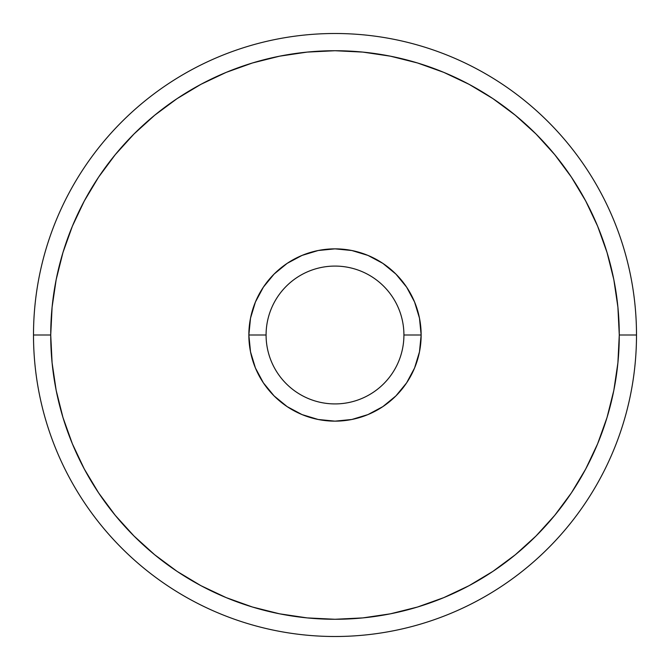<?xml version="1.0" encoding="UTF-8"?>
<svg xmlns="http://www.w3.org/2000/svg" width="670" height="670" viewBox="0 0 670 670"><rect width="100%" height="100%" fill="white"/><g stroke="black" fill="none" stroke-linecap="round" stroke-linejoin="round"><path stroke-width="1" d="M403.918 335A68.918 68.918 0 0 0 335 266.082A68.918 68.918 0 0 0 266.082 335L248.855 335A86.145 86.145 0 0 1 335 248.855A86.145 86.145 0 0 1 421.145 335L403.918 335A68.918 68.918 0 0 1 335 403.918A68.918 68.918 0 0 1 266.082 335A68.918 68.918 0 0 1 335 266.082A68.918 68.918 0 0 1 403.918 335L421.145 335L419.487 351.809L414.588 367.964L419.487 351.809L421.145 335L419.487 318.191L421.145 335A86.145 86.145 0 0 1 335 421.145A86.145 86.145 0 0 1 248.855 335L250.513 318.191L255.412 302.036L250.513 318.191L248.855 335L250.513 351.809L248.855 335L266.082 335A68.918 68.918 0 0 0 335 403.918A68.918 68.918 0 0 0 403.918 335M607.028 252.481L597.632 226.217L607.028 252.481L613.812 279.541L617.899 307.136L619.273 335L636.5 335L619.273 335A284.273 284.273 0 0 1 335 619.273A284.273 284.273 0 0 1 50.727 335L33.5 335A301.5 301.5 0 0 0 335 636.5A301.5 301.5 0 0 0 636.5 335A301.5 301.5 0 0 1 335 636.5A301.5 301.5 0 0 1 33.5 335A301.5 301.5 0 0 1 335 33.5A301.5 301.5 0 0 1 636.5 335A301.5 301.5 0 0 0 335 33.5A301.5 301.5 0 0 0 33.5 335L50.727 335L52.101 307.136L56.188 279.541L62.972 252.481L72.368 226.217L84.294 200.992L98.532 177.223M62.972 417.519L72.368 443.783L62.972 417.519L56.188 390.459L52.101 362.864L50.727 335A284.273 284.273 0 0 1 335 50.727A284.273 284.273 0 0 1 619.273 335L617.899 362.864L613.812 390.459L607.028 417.519L597.632 443.783L585.706 469.008L571.468 492.777M200.941 585.681L177.223 571.468M417.519 607.028L443.783 597.632L417.519 607.028L390.459 613.812L362.864 617.899L335 619.273L307.136 617.899L279.541 613.812L252.481 607.028L226.217 597.632L200.992 585.706M469.059 84.32L492.777 98.532M252.481 62.972L226.217 72.368L252.481 62.972L279.541 56.188L307.136 52.101L335 50.727L362.864 52.101L390.459 56.188L417.519 62.972L443.783 72.368L469.008 84.294M406.623 382.855L395.911 395.911L382.855 406.623L367.964 414.588L351.809 419.487L335 421.145L318.191 419.487L302.036 414.588L318.191 419.487L335 421.145L351.809 419.487L367.964 414.588L382.855 406.623L395.911 395.911L406.623 382.855L414.588 367.964M287.145 406.623L274.089 395.911L263.377 382.855L255.412 367.964L250.513 351.809L255.412 367.964L263.377 382.855L274.089 395.911L287.145 406.623L302.036 414.588M263.377 287.145L274.089 274.089L287.145 263.377L302.036 255.412L318.191 250.513L335 248.855L351.809 250.513L367.964 255.412L351.809 250.513L335 248.855L318.191 250.513L302.036 255.412L287.145 263.377L274.089 274.089L263.377 287.145L255.412 302.036M382.855 263.377L395.911 274.089L406.623 287.145L414.588 302.036L419.487 318.191L414.588 302.036L406.623 287.145L395.911 274.089L382.855 263.377L367.964 255.412M571.359 492.936L554.743 515.339L536.008 536.008L515.339 554.743L492.936 571.359L469.008 585.706L443.783 597.632M177.064 571.359L154.661 554.743L133.992 536.008L115.257 515.339L98.641 492.936L84.294 469.008L72.368 443.783M98.641 177.064L115.257 154.661L133.992 133.992L154.661 115.257L177.064 98.641L200.992 84.294L226.217 72.368M492.936 98.641L515.339 115.257L536.008 133.992L554.743 154.661L571.359 177.064L585.706 200.992L597.632 226.217"/></g></svg>
